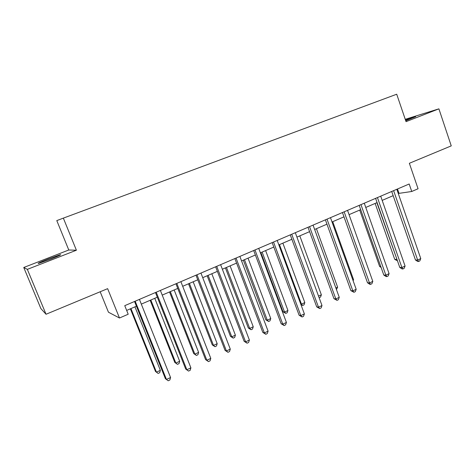 <?xml version="1.0" encoding="UTF-8"?>
<svg xmlns="http://www.w3.org/2000/svg" width="475" height="475" viewBox="0 0 475 475"><rect width="100%" height="100%" fill="white"/><g stroke="black" fill="none" stroke-linecap="round" stroke-linejoin="round"><path stroke-width="0.71" d="M50.427 259.231C58.704 255.948 61.952 254.446 60.177 254.737L48.474 258.881C40.179 262.164 36.896 263.673 38.618 263.417L50.427 259.231M405.733 120.751L415.678 116.678L405.502 120.074M100.172 291.757L108.454 312.212L119.48 318.007L128.197 314.236L124.753 305.668L409.171 183.997L411.742 191.49L418.065 188.753L409.361 163.287L451.25 145.878L438.9 108.846L405.24 119.308M23.75 267.49L40.886 308.584L46.033 314.254L27.336 269.361L76.398 250.224L63.353 218.126L56.792 220.602L68.78 249.998L23.75 267.49L27.336 269.361M63.353 218.126L396.714 94.222L406.042 121.659L438.9 108.846M119.48 318.007L107.635 288.658L46.033 314.254M398.264 193.467L411.742 191.49M126.665 310.418L136.426 306.215M141.312 304.113L157.314 297.219M162.224 295.106L177.757 288.42M182.691 286.294L197.772 279.799M202.73 277.667L217.372 271.362M222.348 269.218L236.574 263.091M241.567 260.941L255.384 254.992M260.395 252.831L273.814 247.053M278.843 244.886L291.882 239.275M296.923 237.102L309.593 231.646M314.646 229.473L326.954 224.17M332.025 221.985L343.989 216.838L364.254 273.683M349.066 214.652L360.691 209.641M365.78 207.45L377.079 202.588M382.173 200.391L393.163 195.658M397.498 188.991L398.941 193.177M76.398 250.224L68.78 249.998M391.709 191.467L415.465 259.991L417.65 260.057L393.621 190.653M420.767 258.578L419.829 260.894L418.582 261.482L417.65 260.057L420.767 258.578L396.815 189.282M418.582 261.482L417.703 261.458L415.465 259.991M375.137 203.425L394.743 259.392L396.946 259.35M376.859 202.683L397.242 260.199M397.45 260.805L394.743 259.392M375.6 198.36L399.778 267.443L401.903 267.544L377.447 197.57M405.074 266.036L404.148 268.363L402.883 268.963L401.903 267.544L405.074 266.036L380.707 196.175M402.883 268.963L402.028 268.921L399.778 267.443M359.189 205.378L383.788 275.031L385.854 275.173L360.958 204.624M389.09 273.636L388.17 275.975L386.882 276.587L385.854 275.173L389.09 273.636L364.283 203.199M386.882 276.587L386.05 276.527L383.788 275.031M342.457 212.539L367.502 282.762L369.503 282.946L344.155 211.808M372.798 281.378L371.895 283.729L370.577 284.359L369.503 282.946L372.798 281.378L347.54 210.36M370.577 284.359L369.776 284.282L367.502 282.762M359.7 210.069L379.632 266.475L380.79 266.528M381.11 267.449L379.632 266.475M352.866 280.024L353.566 279.698L332.738 221.683M353.566 279.698L353.151 280.814M325.399 219.836L350.894 290.647L352.83 290.872L327.02 219.141M356.185 289.275L355.3 291.638L353.958 292.279L352.83 290.872L356.185 289.275L330.475 217.663M353.958 292.279L350.894 290.647M335.872 287.998L337.612 287.185L316.427 228.707M337.612 287.185L336.448 289.59M308.002 227.276L333.967 298.68L335.831 298.953L309.546 226.617M339.257 297.326L338.378 299.701L337.012 300.348L335.831 298.953L339.257 297.326L313.067 225.108M337.012 300.348L333.967 298.68M290.261 234.864L316.712 306.874L318.493 307.194L291.721 234.24M321.991 305.532L321.13 307.919L319.734 308.584L318.493 307.194L321.991 305.532L295.313 232.703M319.734 308.584L316.712 306.874M272.163 242.606L299.108 315.228L300.817 315.596L273.535 242.018M304.38 313.904L303.537 316.303L302.112 316.979L300.817 315.596L304.38 313.904L277.204 240.451M302.112 316.979L299.108 315.228M253.697 250.503L281.152 323.754L282.779 324.17L254.98 249.957M286.419 322.442L285.588 324.853L284.139 325.547L282.779 324.17L286.419 322.442L258.721 248.354M284.139 325.547L281.152 323.754M234.858 258.566L262.835 332.447L264.379 332.916L236.045 258.056M268.09 331.152L267.277 333.581L265.798 334.281L264.379 332.916L268.09 331.152L239.863 256.423M265.798 334.281L262.835 332.447M318.547 296.127L321.361 294.809L299.808 235.861M321.361 294.809L320.554 297.065L319.105 297.659M279.454 244.625L301.465 304.142L304.813 302.569L282.874 243.152M300.717 304.006L301.465 304.142L302.682 305.473L300.936 304.594M304.813 302.569L304.018 304.843L302.682 305.473M260.9 252.617L282.999 311.754L284.537 312.081L287.945 310.484L265.62 250.58M262.129 252.083L284.537 312.081L285.808 313.405L282.999 311.754M287.945 310.484L287.167 312.764L285.808 313.405M243.331 260.181L265.822 319.8L267.288 320.18L270.762 318.547L248.033 258.157M244.477 259.688L267.288 320.18L268.613 321.492L265.822 319.8M270.762 318.547L269.996 320.839L268.613 321.492M225.417 267.894L248.318 328.005L249.702 328.427L253.246 326.764L230.102 265.875M226.474 267.437L249.702 328.427L251.085 329.733L248.318 328.005M253.246 326.764L252.498 329.068L251.085 329.733M215.626 266.796L244.144 341.317L245.599 341.846L216.713 266.327M249.387 340.047L248.591 342.481L247.083 343.199L245.599 341.846L249.387 340.047L220.614 264.658M247.083 343.199L244.144 341.317M207.153 275.761L230.476 336.365L231.776 336.834L235.392 335.142L211.82 273.748M208.121 275.34L231.776 336.834L233.219 338.135L230.476 336.365M235.392 335.142L234.662 337.452L233.219 338.135M195.991 275.191L225.067 350.378L226.427 350.96L196.977 274.77M230.292 349.119L229.52 351.571L227.976 352.302L226.427 350.96L230.292 349.119L200.955 273.072M227.976 352.302L225.067 350.378M188.527 283.777L212.283 344.892L213.501 345.408L217.182 343.68L193.177 281.776M189.406 283.403L213.501 345.408L215.003 346.697L212.283 344.892M217.182 343.68L216.469 346.008L215.003 346.697M175.94 283.771L205.592 359.622L206.857 360.264L176.813 283.397M210.799 358.387L210.051 360.846L208.477 361.6L206.857 360.264L210.799 358.387L180.88 281.657M208.477 361.6L205.592 359.622M169.533 291.959L193.729 353.584L194.857 354.154L198.615 352.391L174.165 289.964M170.311 291.626L194.857 354.154L196.424 355.437L193.729 353.584M198.615 352.391L197.921 354.73L196.424 355.437M155.462 292.529L185.707 369.063L186.865 369.764L156.222 292.202M190.897 367.846L190.166 370.322L188.557 371.088L186.865 369.764L190.897 367.846L160.378 290.427M188.557 371.088L185.707 369.063M150.153 300.307L174.806 362.449L175.845 363.078L179.675 361.279L154.761 298.318M150.83 300.01L175.845 363.078L177.472 364.343L174.806 362.449M179.675 361.279L179.004 363.624L177.472 364.343M134.538 301.483L165.395 378.7L166.452 379.472L135.185 301.203M170.567 377.512L169.86 379.994L168.215 380.778L166.452 379.472L170.567 377.512L139.43 299.387M168.215 380.778L165.395 378.7M130.376 308.821L155.503 371.492L156.447 372.18L160.354 370.34L134.959 306.844M130.952 308.572L156.447 372.18L158.139 373.433L155.503 371.492M160.354 370.34L159.701 372.697L158.139 373.433M60.301 255.051L60.177 254.737"/></g></svg>
